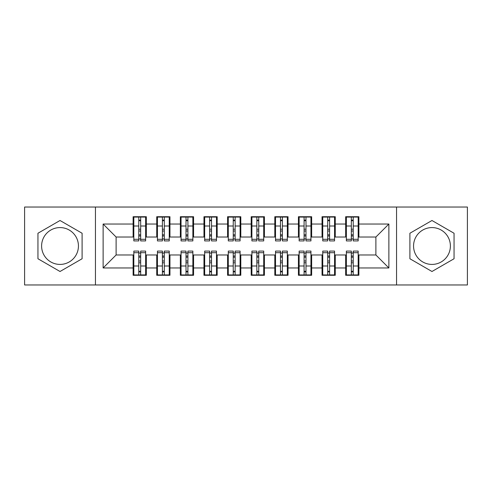 <?xml version="1.0" encoding="UTF-8"?>
<svg xmlns="http://www.w3.org/2000/svg" width="492" height="492" viewBox="0 0 492 492"><rect width="100%" height="100%" fill="white"/><g stroke="black" fill="none" stroke-linecap="round" stroke-linejoin="round"><path stroke-width="0.74" d="M431.976 227.581A18.419 18.419 0 0 0 413.557 246A18.419 18.419 0 0 0 431.976 264.419A18.419 18.419 0 0 0 450.395 246A18.419 18.419 0 0 0 431.976 227.581M60.024 264.419A18.419 18.419 0 0 1 41.605 246A18.419 18.419 0 0 1 60.024 227.581A18.419 18.419 0 0 1 78.443 246A18.419 18.419 0 0 1 60.024 264.419M396.552 284.966L467.4 284.966L467.4 207.034L396.552 207.034L396.552 284.966L95.448 284.966L95.448 207.034L24.6 207.034L24.6 284.966L95.448 284.966M351.325 231.006L353.219 231.006L351.325 231.006M353.219 260.994L351.325 260.994L353.219 260.994M327.709 231.006L329.603 231.006L327.709 231.006M329.603 260.994L327.709 260.994L329.603 260.994M304.093 231.006L305.987 231.006L304.093 231.006M305.987 260.994L304.093 260.994L305.987 260.994M280.477 231.006L282.371 231.006L280.477 231.006M282.371 260.994L280.477 260.994L282.371 260.994M256.861 231.006L258.755 231.006L256.861 231.006M258.755 260.994L256.861 260.994L258.755 260.994M233.245 231.006L235.139 231.006L233.245 231.006M235.139 260.994L233.245 260.994L235.139 260.994M209.629 231.006L211.523 231.006L209.629 231.006M211.523 260.994L209.629 260.994L211.523 260.994M186.013 231.006L187.907 231.006L186.013 231.006M187.907 260.994L186.013 260.994L187.907 260.994M162.397 231.006L164.291 231.006L162.397 231.006M164.291 260.994L162.397 260.994L164.291 260.994M396.552 207.034L95.448 207.034M133.824 237.027L116.112 237.027L103.123 224.038L103.123 267.962L133.117 267.962L133.117 275.286L146.339 275.286L146.339 267.962L156.733 267.962L156.733 275.286L169.955 275.286L169.955 267.962L180.349 267.962L180.349 275.286L193.571 275.286L193.571 267.962L203.965 267.962L203.965 275.286L217.187 275.286L217.187 267.962L227.581 267.962L227.581 275.286L240.803 275.286L240.803 267.962L251.197 267.962L251.197 275.286L264.419 275.286L264.419 267.962L274.813 267.962L274.813 275.286L288.035 275.286L288.035 267.962L298.429 267.962L298.429 275.286L311.651 275.286L311.651 267.962L322.045 267.962L322.045 275.286L335.267 275.286L335.267 267.962L345.661 267.962L345.661 275.286L358.883 275.286L358.883 254.973L375.888 254.973L375.888 237.027L358.176 237.027M103.123 224.038L133.117 224.038L133.117 237.027M375.888 237.027L388.877 224.038L358.883 224.038L358.883 216.714L345.661 216.714L345.661 224.038L335.267 224.038L335.267 216.714L322.045 216.714L322.045 224.038L311.651 224.038L311.651 216.714L298.429 216.714L298.429 224.038L288.035 224.038L288.035 216.714L274.813 216.714L274.813 224.038L264.419 224.038L264.419 216.714L251.197 216.714L251.197 224.038L240.803 224.038L240.803 216.714L227.581 216.714L227.581 224.038L217.187 224.038L217.187 216.714L203.965 216.714L203.965 224.038L193.571 224.038L193.571 216.714L180.349 216.714L180.349 224.038L169.955 224.038L169.955 216.714L156.733 216.714L156.733 224.038L146.339 224.038L146.339 216.714L133.117 216.714L133.117 224.038M388.877 224.038L388.877 267.962L358.883 267.962M335.267 267.962L335.267 254.973L346.368 254.973M345.661 267.962L345.661 254.973M358.883 224.038L358.883 237.027M311.651 267.962L311.651 254.973L322.752 254.973M322.045 267.962L322.045 254.973M345.661 224.038L345.661 237.027L334.56 237.027M335.267 224.038L335.267 237.027M288.035 267.962L288.035 254.973L299.136 254.973M298.429 267.962L298.429 254.973M322.045 224.038L322.045 237.027L310.944 237.027M311.651 224.038L311.651 237.027M264.419 267.962L264.419 254.973L275.52 254.973M274.813 267.962L274.813 254.973M298.429 224.038L298.429 237.027L287.328 237.027M288.035 224.038L288.035 237.027M240.803 267.962L240.803 254.973L251.904 254.973M251.197 267.962L251.197 254.973M274.813 224.038L274.813 237.027L263.712 237.027M264.419 224.038L264.419 237.027M217.187 267.962L217.187 254.973L228.288 254.973M227.581 267.962L227.581 254.973M251.197 224.038L251.197 237.027L240.096 237.027M240.803 224.038L240.803 237.027M193.571 267.962L193.571 254.973L204.672 254.973M203.965 267.962L203.965 254.973M227.581 224.038L227.581 237.027L216.48 237.027M217.187 224.038L217.187 237.027M169.955 267.962L169.955 254.973L181.056 254.973M180.349 267.962L180.349 254.973M203.965 224.038L203.965 237.027L192.864 237.027M193.571 224.038L193.571 237.027M146.339 267.962L146.339 254.973L157.44 254.973M156.733 267.962L156.733 254.973M180.349 224.038L180.349 237.027L169.248 237.027M169.955 224.038L169.955 237.027M138.781 231.006L140.675 231.006L138.781 231.006M140.675 260.994L138.781 260.994L140.675 260.994M103.123 267.962L116.112 254.973L133.824 254.973M133.117 267.962L133.117 254.973M156.733 224.038L156.733 237.027L145.632 237.027M146.339 224.038L146.339 237.027M82.102 233.251L60.024 220.502L37.946 233.251L37.946 258.749L60.024 271.498L82.102 258.749L82.102 233.251M409.897 233.251L409.897 258.749L431.976 271.498L454.054 258.749L454.054 233.251L431.976 220.502L409.897 233.251M116.112 237.027L116.112 254.973M346.368 237.027L345.661 237.027M322.752 237.027L322.045 237.027M299.136 237.027L298.429 237.027M275.52 237.027L274.813 237.027M251.904 237.027L251.197 237.027M228.288 237.027L227.581 237.027M204.672 237.027L203.965 237.027M181.056 237.027L180.349 237.027M157.44 237.027L156.733 237.027M145.632 254.973L146.339 254.973M169.248 254.973L169.955 254.973M192.864 254.973L193.571 254.973M216.48 254.973L217.187 254.973M240.096 254.973L240.803 254.973M263.712 254.973L264.419 254.973M287.328 254.973L288.035 254.973M310.944 254.973L311.651 254.973M334.56 254.973L335.267 254.973M358.176 254.973L358.883 254.973M388.877 267.962L375.888 254.973M133.824 216.954L145.632 216.954L133.824 216.954L133.824 240.92L138.781 240.92L138.781 217.04L145.632 217.077L145.632 240.92L140.675 240.92L140.675 217.077M138.781 220.115L140.675 220.115M138.781 238.94L140.675 238.94M140.675 235.975L138.781 235.975M138.781 234.813L140.675 234.813M146.339 227.931L145.632 227.931M146.339 231.006L145.632 231.006M133.824 227.931L133.117 227.931M133.824 231.006L133.117 231.006M145.632 275.046L133.824 275.046L145.632 275.046L145.632 251.08L140.675 251.08L140.675 274.96L133.824 274.923L133.824 251.08L138.781 251.08L138.781 274.923M140.675 271.885L138.781 271.885M140.675 253.06L138.781 253.06M138.781 256.024L140.675 256.024M140.675 257.187L138.781 257.187M133.117 264.069L133.824 264.069M133.117 260.994L133.824 260.994M145.632 264.069L146.339 264.069M145.632 260.994L146.339 260.994M157.44 216.954L169.248 216.954L157.44 216.954L157.44 240.92L162.397 240.92L162.397 217.04L169.248 217.077L169.248 240.92L164.291 240.92L164.291 217.077M162.397 220.115L164.291 220.115M162.397 238.94L164.291 238.94M164.291 235.975L162.397 235.975M162.397 234.813L164.291 234.813M169.955 227.931L169.248 227.931M169.955 231.006L169.248 231.006M157.44 227.931L156.733 227.931M157.44 231.006L156.733 231.006M181.056 216.954L192.864 216.954L181.056 216.954L181.056 240.92L186.013 240.92L186.013 217.04L192.864 217.077L192.864 240.92L187.907 240.92L187.907 217.077M186.013 220.115L187.907 220.115M186.013 238.94L187.907 238.94M187.907 235.975L186.013 235.975M186.013 234.813L187.907 234.813M193.571 227.931L192.864 227.931M193.571 231.006L192.864 231.006M181.056 227.931L180.349 227.931M181.056 231.006L180.349 231.006M204.672 216.954L216.48 216.954L204.672 216.954L204.672 240.92L209.629 240.92L209.629 217.04L216.48 217.077L216.48 240.92L211.523 240.92L211.523 217.077M209.629 220.115L211.523 220.115M209.629 238.94L211.523 238.94M211.523 235.975L209.629 235.975M209.629 234.813L211.523 234.813M217.187 227.931L216.48 227.931M217.187 231.006L216.48 231.006M204.672 227.931L203.965 227.931M204.672 231.006L203.965 231.006M228.288 216.954L240.096 216.954L228.288 216.954L228.288 240.92L233.245 240.92L233.245 217.04L240.096 217.077L240.096 240.92L235.139 240.92L235.139 217.077M233.245 220.115L235.139 220.115M233.245 238.94L235.139 238.94M235.139 235.975L233.245 235.975M233.245 234.813L235.139 234.813M240.803 227.931L240.096 227.931M240.803 231.006L240.096 231.006M228.288 227.931L227.581 227.931M228.288 231.006L227.581 231.006M169.248 275.046L157.44 275.046L169.248 275.046L169.248 251.08L164.291 251.08L164.291 274.96L157.44 274.923L157.44 251.08L162.397 251.08L162.397 274.923M164.291 271.885L162.397 271.885M164.291 253.06L162.397 253.06M162.397 256.024L164.291 256.024M164.291 257.187L162.397 257.187M156.733 264.069L157.44 264.069M156.733 260.994L157.44 260.994M169.248 264.069L169.955 264.069M169.248 260.994L169.955 260.994M192.864 275.046L181.056 275.046L192.864 275.046L192.864 251.08L187.907 251.08L187.907 274.96L181.056 274.923L181.056 251.08L186.013 251.08L186.013 274.923M187.907 271.885L186.013 271.885M187.907 253.06L186.013 253.06M186.013 256.024L187.907 256.024M187.907 257.187L186.013 257.187M180.349 264.069L181.056 264.069M180.349 260.994L181.056 260.994M192.864 264.069L193.571 264.069M192.864 260.994L193.571 260.994M216.48 275.046L204.672 275.046L216.48 275.046L216.48 251.08L211.523 251.08L211.523 274.96L204.672 274.923L204.672 251.08L209.629 251.08L209.629 274.923M211.523 271.885L209.629 271.885M211.523 253.06L209.629 253.06M209.629 256.024L211.523 256.024M211.523 257.187L209.629 257.187M203.965 264.069L204.672 264.069M203.965 260.994L204.672 260.994M216.48 264.069L217.187 264.069M216.48 260.994L217.187 260.994M240.096 275.046L228.288 275.046L240.096 275.046L240.096 251.08L235.139 251.08L235.139 274.96L228.288 274.923L228.288 251.08L233.245 251.08L233.245 274.923M235.139 271.885L233.245 271.885M235.139 253.06L233.245 253.06M233.245 256.024L235.139 256.024M235.139 257.187L233.245 257.187M227.581 264.069L228.288 264.069M227.581 260.994L228.288 260.994M240.096 264.069L240.803 264.069M240.096 260.994L240.803 260.994M251.904 216.954L263.712 216.954L251.904 216.954L251.904 240.92L256.861 240.92L256.861 217.04L263.712 217.077L263.712 240.92L258.755 240.92L258.755 217.077M256.861 220.115L258.755 220.115M256.861 238.94L258.755 238.94M258.755 235.975L256.861 235.975M256.861 234.813L258.755 234.813M264.419 227.931L263.712 227.931M264.419 231.006L263.712 231.006M251.904 227.931L251.197 227.931M251.904 231.006L251.197 231.006M263.712 275.046L251.904 275.046L263.712 275.046L263.712 251.08L258.755 251.08L258.755 274.96L251.904 274.923L251.904 251.08L256.861 251.08L256.861 274.923M258.755 271.885L256.861 271.885M258.755 253.06L256.861 253.06M256.861 256.024L258.755 256.024M258.755 257.187L256.861 257.187M251.197 264.069L251.904 264.069M251.197 260.994L251.904 260.994M263.712 264.069L264.419 264.069M263.712 260.994L264.419 260.994M275.52 216.954L287.328 216.954L275.52 216.954L275.52 240.92L280.477 240.92L280.477 217.04L287.328 217.077L287.328 240.92L282.371 240.92L282.371 217.077M280.477 220.115L282.371 220.115M280.477 238.94L282.371 238.94M282.371 235.975L280.477 235.975M280.477 234.813L282.371 234.813M288.035 227.931L287.328 227.931M288.035 231.006L287.328 231.006M275.52 227.931L274.813 227.931M275.52 231.006L274.813 231.006M287.328 275.046L275.52 275.046L287.328 275.046L287.328 251.08L282.371 251.08L282.371 274.96L275.52 274.923L275.52 251.08L280.477 251.08L280.477 274.923M282.371 271.885L280.477 271.885M282.371 253.06L280.477 253.06M280.477 256.024L282.371 256.024M282.371 257.187L280.477 257.187M274.813 264.069L275.52 264.069M274.813 260.994L275.52 260.994M287.328 264.069L288.035 264.069M287.328 260.994L288.035 260.994M299.136 216.954L310.944 216.954L299.136 216.954L299.136 240.92L304.093 240.92L304.093 217.04L310.944 217.077L310.944 240.92L305.987 240.92L305.987 217.077M304.093 220.115L305.987 220.115M304.093 238.94L305.987 238.94M305.987 235.975L304.093 235.975M304.093 234.813L305.987 234.813M311.651 227.931L310.944 227.931M311.651 231.006L310.944 231.006M299.136 227.931L298.429 227.931M299.136 231.006L298.429 231.006M310.944 275.046L299.136 275.046L310.944 275.046L310.944 251.08L305.987 251.08L305.987 274.96L299.136 274.923L299.136 251.08L304.093 251.08L304.093 274.923M305.987 271.885L304.093 271.885M305.987 253.06L304.093 253.06M304.093 256.024L305.987 256.024M305.987 257.187L304.093 257.187M298.429 264.069L299.136 264.069M298.429 260.994L299.136 260.994M310.944 264.069L311.651 264.069M310.944 260.994L311.651 260.994M322.752 216.954L334.56 216.954L322.752 216.954L322.752 240.92L327.709 240.92L327.709 217.04L334.56 217.077L334.56 240.92L329.603 240.92L329.603 217.077M327.709 220.115L329.603 220.115M327.709 238.94L329.603 238.94M329.603 235.975L327.709 235.975M327.709 234.813L329.603 234.813M335.267 227.931L334.56 227.931M335.267 231.006L334.56 231.006M322.752 227.931L322.045 227.931M322.752 231.006L322.045 231.006M334.56 275.046L322.752 275.046L334.56 275.046L334.56 251.08L329.603 251.08L329.603 274.96L322.752 274.923L322.752 251.08L327.709 251.08L327.709 274.923M329.603 271.885L327.709 271.885M329.603 253.06L327.709 253.06M327.709 256.024L329.603 256.024M329.603 257.187L327.709 257.187M322.045 264.069L322.752 264.069M322.045 260.994L322.752 260.994M334.56 264.069L335.267 264.069M334.56 260.994L335.267 260.994M346.368 216.954L358.176 216.954L346.368 216.954L346.368 240.92L351.325 240.92L351.325 217.04L358.176 217.077L358.176 240.92L353.219 240.92L353.219 217.077M351.325 220.115L353.219 220.115M351.325 238.94L353.219 238.94M353.219 235.975L351.325 235.975M351.325 234.813L353.219 234.813M358.883 227.931L358.176 227.931M358.883 231.006L358.176 231.006M346.368 227.931L345.661 227.931M346.368 231.006L345.661 231.006M358.176 275.046L346.368 275.046L358.176 275.046L358.176 251.08L353.219 251.08L353.219 274.96L346.368 274.923L346.368 251.08L351.325 251.08L351.325 274.923M353.219 271.885L351.325 271.885M353.219 253.06L351.325 253.06M351.325 256.024L353.219 256.024M353.219 257.187L351.325 257.187M345.661 264.069L346.368 264.069M345.661 260.994L346.368 260.994M358.176 264.069L358.883 264.069M358.176 260.994L358.883 260.994M133.824 217.077L138.781 217.077M140.675 239.303L145.632 239.303M140.675 226.006L145.632 226.006M133.824 239.303L138.781 239.303M133.824 226.006L138.781 226.006M138.781 229.204L140.675 229.204M138.781 220.736L140.675 220.736M145.632 274.923L140.675 274.923M138.781 252.697L133.824 252.697M138.781 265.994L133.824 265.994M145.632 252.697L140.675 252.697M145.632 265.994L140.675 265.994M140.675 262.796L138.781 262.796M140.675 271.264L138.781 271.264M157.44 217.077L162.397 217.077M164.291 239.303L169.248 239.303M164.291 226.006L169.248 226.006M157.44 239.303L162.397 239.303M157.44 226.006L162.397 226.006M162.397 229.204L164.291 229.204M162.397 220.736L164.291 220.736M181.056 217.077L186.013 217.077M187.907 239.303L192.864 239.303M187.907 226.006L192.864 226.006M181.056 239.303L186.013 239.303M181.056 226.006L186.013 226.006M186.013 229.204L187.907 229.204M186.013 220.736L187.907 220.736M204.672 217.077L209.629 217.077M211.523 239.303L216.48 239.303M211.523 226.006L216.48 226.006M204.672 239.303L209.629 239.303M204.672 226.006L209.629 226.006M209.629 229.204L211.523 229.204M209.629 220.736L211.523 220.736M228.288 217.077L233.245 217.077M235.139 239.303L240.096 239.303M235.139 226.006L240.096 226.006M228.288 239.303L233.245 239.303M228.288 226.006L233.245 226.006M233.245 229.204L235.139 229.204M233.245 220.736L235.139 220.736M169.248 274.923L164.291 274.923M162.397 252.697L157.44 252.697M162.397 265.994L157.44 265.994M169.248 252.697L164.291 252.697M169.248 265.994L164.291 265.994M164.291 262.796L162.397 262.796M164.291 271.264L162.397 271.264M192.864 274.923L187.907 274.923M186.013 252.697L181.056 252.697M186.013 265.994L181.056 265.994M192.864 252.697L187.907 252.697M192.864 265.994L187.907 265.994M187.907 262.796L186.013 262.796M187.907 271.264L186.013 271.264M216.48 274.923L211.523 274.923M209.629 252.697L204.672 252.697M209.629 265.994L204.672 265.994M216.48 252.697L211.523 252.697M216.48 265.994L211.523 265.994M211.523 262.796L209.629 262.796M211.523 271.264L209.629 271.264M240.096 274.923L235.139 274.923M233.245 252.697L228.288 252.697M233.245 265.994L228.288 265.994M240.096 252.697L235.139 252.697M240.096 265.994L235.139 265.994M235.139 262.796L233.245 262.796M235.139 271.264L233.245 271.264M251.904 217.077L256.861 217.077M258.755 239.303L263.712 239.303M258.755 226.006L263.712 226.006M251.904 239.303L256.861 239.303M251.904 226.006L256.861 226.006M256.861 229.204L258.755 229.204M256.861 220.736L258.755 220.736M263.712 274.923L258.755 274.923M256.861 252.697L251.904 252.697M256.861 265.994L251.904 265.994M263.712 252.697L258.755 252.697M263.712 265.994L258.755 265.994M258.755 262.796L256.861 262.796M258.755 271.264L256.861 271.264M275.52 217.077L280.477 217.077M282.371 239.303L287.328 239.303M282.371 226.006L287.328 226.006M275.52 239.303L280.477 239.303M275.52 226.006L280.477 226.006M280.477 229.204L282.371 229.204M280.477 220.736L282.371 220.736M287.328 274.923L282.371 274.923M280.477 252.697L275.52 252.697M280.477 265.994L275.52 265.994M287.328 252.697L282.371 252.697M287.328 265.994L282.371 265.994M282.371 262.796L280.477 262.796M282.371 271.264L280.477 271.264M299.136 217.077L304.093 217.077M305.987 239.303L310.944 239.303M305.987 226.006L310.944 226.006M299.136 239.303L304.093 239.303M299.136 226.006L304.093 226.006M304.093 229.204L305.987 229.204M304.093 220.736L305.987 220.736M310.944 274.923L305.987 274.923M304.093 252.697L299.136 252.697M304.093 265.994L299.136 265.994M310.944 252.697L305.987 252.697M310.944 265.994L305.987 265.994M305.987 262.796L304.093 262.796M305.987 271.264L304.093 271.264M322.752 217.077L327.709 217.077M329.603 239.303L334.56 239.303M329.603 226.006L334.56 226.006M322.752 239.303L327.709 239.303M322.752 226.006L327.709 226.006M327.709 229.204L329.603 229.204M327.709 220.736L329.603 220.736M334.56 274.923L329.603 274.923M327.709 252.697L322.752 252.697M327.709 265.994L322.752 265.994M334.56 252.697L329.603 252.697M334.56 265.994L329.603 265.994M329.603 262.796L327.709 262.796M329.603 271.264L327.709 271.264M346.368 217.077L351.325 217.077M353.219 239.303L358.176 239.303M353.219 226.006L358.176 226.006M346.368 239.303L351.325 239.303M346.368 226.006L351.325 226.006M351.325 229.204L353.219 229.204M351.325 220.736L353.219 220.736M358.176 274.923L353.219 274.923M351.325 252.697L346.368 252.697M351.325 265.994L346.368 265.994M358.176 252.697L353.219 252.697M358.176 265.994L353.219 265.994M353.219 262.796L351.325 262.796M353.219 271.264L351.325 271.264"/></g></svg>
